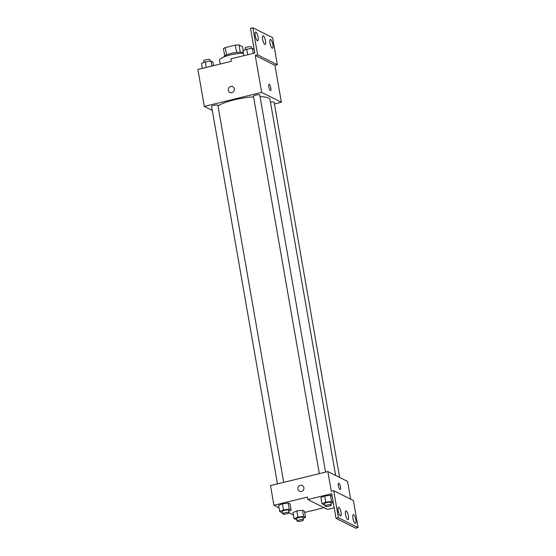 <?xml version="1.0" encoding="UTF-8"?>
<svg xmlns="http://www.w3.org/2000/svg" width="556" height="556" viewBox="0 0 556 556"><rect width="100%" height="100%" fill="white"/><g stroke="black" fill="none" stroke-linecap="round" stroke-linejoin="round"><path stroke-width="0.83" d="M226.549 54.877L225.277 47.601A9.925 2.21 170.1 0 0 223.477 48.74L224.728 55.906M225.277 47.601L235.341 45.14A9.925 2.21 170.1 0 1 239.017 44.946L242.472 46.676L243.167 50.666M240.289 52.236L239.017 44.946M224.158 56.809A10.251 2.28 -9.9 0 1 231.789 53.258A10.251 2.28 -9.9 0 1 243.236 52.542M236.613 52.452L235.341 45.14M243.368 53.272A15.38 3.419 170.1 0 0 227.418 55.718A15.38 3.419 170.1 0 0 219.544 60.201L220.211 64.023M212.267 110.387L204.323 106.411L197.88 69.479L231.345 61.306L230.914 58.846L254.815 53.008L250.52 28.384L252.91 27.8L257.636 54.884L255.246 55.468L274.949 65.33L277.34 64.746L257.636 54.884M252.91 27.8L272.607 37.662L277.34 64.746M204.323 106.411L261.688 92.4L281.392 102.262L274.949 65.33M281.392 102.262L274.442 103.958M339.626 477.444L274.143 102.269A3.204 0.716 170.1 0 0 270.487 102.193M325.566 472.113L259.763 95.069A3.204 0.716 170.1 0 0 256.483 94.916A3.204 0.716 170.1 0 0 253.453 96.174L319.325 473.642M283.692 482.344L217.889 105.299A3.204 0.716 170.1 0 0 214.609 105.147A3.204 0.716 170.1 0 0 211.572 106.398L277.451 483.866M253.564 96.841A27.585 6.137 170.1 0 0 234.027 99.913A27.585 6.137 170.1 0 0 217.994 105.932M335.629 475.443L270.028 99.594A27.585 6.137 170.1 0 0 260.041 96.668M270.362 90.558A3.204 0.897 -103.7 0 1 268.868 87.334A3.204 0.897 -103.7 0 1 269.062 84.366A3.204 0.897 -103.7 0 1 270.696 87.271A3.204 0.897 -103.7 0 1 270.584 90.593A3.204 0.897 -103.7 0 1 270.362 90.558M261.688 92.4L255.246 55.468M232.728 86.687A3.204 2.988 -63.4 0 0 228.301 90.287A3.204 2.988 116.6 0 1 232.721 86.687A3.204 2.988 116.6 0 1 233.965 90.892A3.204 2.988 116.6 0 1 228.301 90.287A3.204 2.988 -63.4 0 0 229.857 92.421M270.584 90.593A3.204 0.897 76.3 0 0 270.696 87.271A3.204 0.897 76.3 0 0 269.062 84.366M270.001 43.097A4.483 1.258 76.3 0 0 272.503 48.177A4.483 1.258 76.3 0 0 272.662 43.521A4.483 1.258 76.3 0 0 270.369 39.462A4.483 1.258 76.3 0 0 270.001 43.097M255.225 35.702A4.483 1.258 76.3 0 0 257.727 40.776A4.483 1.258 76.3 0 0 257.887 36.119A4.483 1.258 76.3 0 0 255.593 32.06A4.483 1.258 76.3 0 0 255.225 35.702M262.613 39.4A4.483 1.258 76.3 0 0 265.115 44.48A4.483 1.258 76.3 0 0 265.275 39.823A4.483 1.258 76.3 0 0 262.981 35.758A4.483 1.258 76.3 0 0 262.613 39.4M270.466 45.036A4.483 1.258 76.3 0 0 270.014 43.18M255.69 37.641A4.483 1.258 76.3 0 0 255.239 35.786M263.078 41.339A4.483 1.258 76.3 0 0 262.627 39.483M279.036 507.816L273.934 505.265L270.501 485.569L327.866 471.557L347.563 481.42L350.662 499.163M339.973 489.412A3.204 0.897 -103.7 0 1 338.479 486.187A3.204 0.897 -103.7 0 1 338.673 483.227A3.204 0.897 -103.7 0 1 340.307 486.125A3.204 0.897 -103.7 0 1 340.196 489.447A3.204 0.897 -103.7 0 1 339.973 489.412M273.934 505.265L307.399 497.092L307.829 499.552L331.73 493.714L336.026 518.338L338.416 517.754L333.69 490.67L331.3 491.254L327.866 471.557M336.026 518.338L355.729 528.2L358.12 527.616L353.394 500.532L333.69 490.67M307.829 499.552L327.533 509.414L334.191 507.788M324.085 507.691L304.667 512.437M282.448 503.757L278.612 505.397L282.448 503.757L288.175 503.062L282.448 503.757L283.518 509.908L289.245 509.22L291.142 510.165L288.731 511.2M290.072 504.007L288.175 503.062L290.072 504.007L291.142 510.165M296.828 510.957L292.991 512.597L296.828 510.957L302.554 510.262L296.828 510.957L297.898 517.108L303.632 516.42L305.522 517.365L303.11 518.4M304.452 511.214L302.554 510.262L304.452 511.214L305.522 517.365M293.415 515.016L289.002 512.806M302.339 485.541A3.204 2.988 -63.4 0 0 297.912 489.141A3.204 2.988 116.6 0 1 302.332 485.541A3.204 2.988 116.6 0 1 303.576 489.746A3.204 2.988 116.6 0 1 297.912 489.141A3.204 2.988 -63.4 0 0 299.469 491.275M340.196 489.447A3.204 0.897 76.3 0 0 340.307 486.125A3.204 0.897 76.3 0 0 338.673 483.227M338.416 517.754L358.12 527.616M345.547 514.578A4.483 1.258 76.3 0 0 348.042 519.658A4.483 1.258 76.3 0 0 348.202 515.002A4.483 1.258 76.3 0 0 345.915 510.936A4.483 1.258 76.3 0 0 345.547 514.578M341.03 512.319A4.483 1.258 76.3 0 0 338.528 507.239A4.483 1.258 76.3 0 0 338.368 511.895A4.483 1.258 76.3 0 0 340.654 515.954A4.483 1.258 76.3 0 0 341.03 512.319M355.805 519.714A4.483 1.258 76.3 0 0 353.303 514.641A4.483 1.258 76.3 0 0 353.143 519.297A4.483 1.258 76.3 0 0 355.43 523.356A4.483 1.258 76.3 0 0 355.805 519.714M332.154 496.133L330.479 495.292L324.753 495.987L320.916 497.627L324.753 495.987L330.479 495.292L332.154 496.133M346.013 516.517A4.483 1.258 76.3 0 0 345.561 514.661M338.625 512.82A4.483 1.258 76.3 0 0 338.173 510.964M353.401 520.214A4.483 1.258 76.3 0 0 352.949 518.359M296.814 519.603L294.068 518.755L297.898 517.108M303.381 519.971L302.95 517.511A3.204 0.716 170.1 0 0 299.677 517.358A3.204 0.716 170.1 0 0 296.64 518.609L297.071 521.076A3.204 0.716 170.1 0 0 301.255 521.035A3.204 0.716 170.1 0 0 303.381 519.971A3.204 0.716 170.1 0 0 300.101 519.818A3.204 0.716 170.1 0 0 297.071 521.076M303.632 516.42L302.554 510.262M294.068 518.755L292.991 512.597M282.434 512.396L281.579 512.5L279.689 511.555L283.518 509.908M289.002 512.771L288.571 510.311A3.204 0.716 170.1 0 0 285.291 510.158A3.204 0.716 170.1 0 0 282.26 511.409L282.691 513.869A3.204 0.716 170.1 0 0 286.868 513.834A3.204 0.716 170.1 0 0 289.002 512.771A3.204 0.716 170.1 0 0 285.721 512.618A3.204 0.716 170.1 0 0 282.691 513.869M289.245 509.22L288.175 503.062M279.689 511.555L278.612 505.397M324.739 504.633L323.891 504.737L321.993 503.785L325.823 502.144L331.557 501.449L333.225 502.29M333.259 502.478L331.035 503.437M331.306 505.001L330.876 502.541A3.204 0.716 170.1 0 0 327.595 502.388A3.204 0.716 170.1 0 0 324.565 503.646L324.996 506.106A3.204 0.716 170.1 0 0 329.18 506.071A3.204 0.716 170.1 0 0 331.306 505.001A3.204 0.716 170.1 0 0 328.026 504.855A3.204 0.716 170.1 0 0 324.996 506.106M325.823 502.144L324.753 495.987M331.557 501.449L330.479 495.292M321.993 503.785L320.916 497.627M202.342 68.388L201.48 63.453L205.317 61.813L211.044 61.118L212.941 62.07L213.56 65.65M206.29 67.422L205.317 61.813M211.905 66.053L211.044 61.118M210.196 61.223L209.939 59.749A3.204 0.716 170.1 0 0 206.658 59.596A3.204 0.716 170.1 0 0 203.621 60.854L203.899 62.418M243.792 55.697L242.93 50.763L246.76 49.123L252.487 48.428L254.161 49.269M247.74 54.731L246.76 49.123M253.348 53.362L252.487 48.428M251.639 48.532L251.381 47.058A3.204 0.716 170.1 0 0 248.101 46.906A3.204 0.716 170.1 0 0 245.071 48.163L245.342 49.727"/></g></svg>
